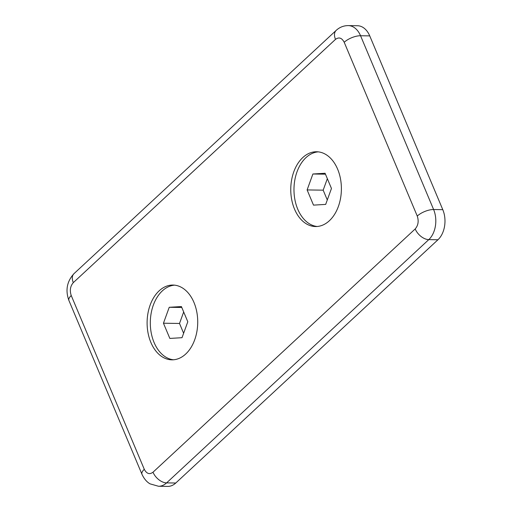 <?xml version="1.0" encoding="UTF-8"?>
<svg xmlns="http://www.w3.org/2000/svg" width="512" height="512" viewBox="0 0 512 512"><rect width="100%" height="100%" fill="white"/><g stroke="black" fill="none" stroke-linecap="round" stroke-linejoin="round"><path stroke-width="0.77" d="M329.363 220.742A37.395 25.312 90.8 0 1 315.526 226.541A37.395 25.312 90.8 0 1 291.648 199.379A37.395 25.312 90.8 0 1 302.797 157.555A37.395 25.312 90.8 0 1 316.634 151.757A37.395 25.312 90.8 0 1 340.506 178.918A37.395 25.312 90.8 0 1 329.363 220.742M318.234 151.859A37.395 25.312 -89.2 0 0 306.01 157.6A37.395 25.312 -89.2 0 0 294.662 198.278A37.395 25.312 -89.2 0 0 317.133 226.483M193.965 302.451A37.395 25.312 90.8 0 1 194.381 340.64A37.395 25.312 90.8 0 1 171.859 359.834A37.395 25.312 90.8 0 1 150.867 342.438A37.395 25.312 90.8 0 1 150.451 304.243A37.395 25.312 90.8 0 1 172.966 285.056A37.395 25.312 90.8 0 1 193.965 302.451M174.573 285.152A37.395 25.312 -89.2 0 0 154.074 342.483A37.395 25.312 -89.2 0 0 173.466 359.782M175.776 483.021L166.598 482.886A21.811 14.765 90.8 0 1 158.528 486.266L167.706 486.4A21.811 14.765 -89.2 0 0 175.776 483.021L437.958 239.757A21.811 14.765 -89.2 0 0 442.784 209.664L369.734 35.885A21.811 14.765 -89.2 0 0 357.485 25.734L348.314 25.6A21.811 14.765 90.8 0 1 360.557 35.744L369.734 35.885M325.075 173.267L331.462 188.467L325.677 204.397L313.504 205.126L307.117 189.926L312.896 173.997L325.075 173.267M181.408 306.56L187.802 321.76L182.016 337.696L169.843 338.426L163.45 323.219L169.235 307.29L181.408 306.56M325.459 174.182L312.896 173.997M327.341 178.669L323.168 190.163L307.117 189.926M323.168 190.163L327.29 199.962M181.792 307.475L169.235 307.29M183.68 311.962L179.507 323.462L163.45 323.219M179.507 323.462L183.622 333.261M442.784 209.664L433.613 209.53A21.811 14.765 90.8 0 1 428.787 239.622A12.467 7.706 -132.9 0 1 415.187 228.954L152.998 472.218A12.467 7.706 47.1 0 0 166.598 482.886L428.787 239.622L437.958 239.757M433.613 209.53L360.557 35.744A12.467 4.986 -22.8 0 0 344.205 42.278L417.254 216.058A12.467 4.986 -22.8 0 1 433.613 209.53M152.998 472.218C149.555 474.746 146.656 473.779 144.288 469.318A12.467 4.986 157.2 0 0 141.971 474.285C144.909 480.704 148.762 483.155 150.093 483.866L158.528 486.266M144.288 469.318L71.238 295.539A12.467 4.986 157.2 0 0 68.922 300.506L141.971 474.285M71.238 295.539C69.568 290.483 70.253 286.182 73.306 282.637A12.467 7.706 -132.9 0 1 74.003 273.638C66.925 281.382 65.235 290.336 68.922 300.506M73.306 282.637L335.494 39.373A12.467 7.706 -132.9 0 1 336.192 30.374L74.003 273.638M335.494 39.373C338.938 36.845 341.837 37.811 344.205 42.278M417.254 216.058C418.925 221.107 418.234 225.408 415.187 228.954M348.314 25.6C343.667 25.619 339.629 27.213 336.192 30.374"/></g></svg>
